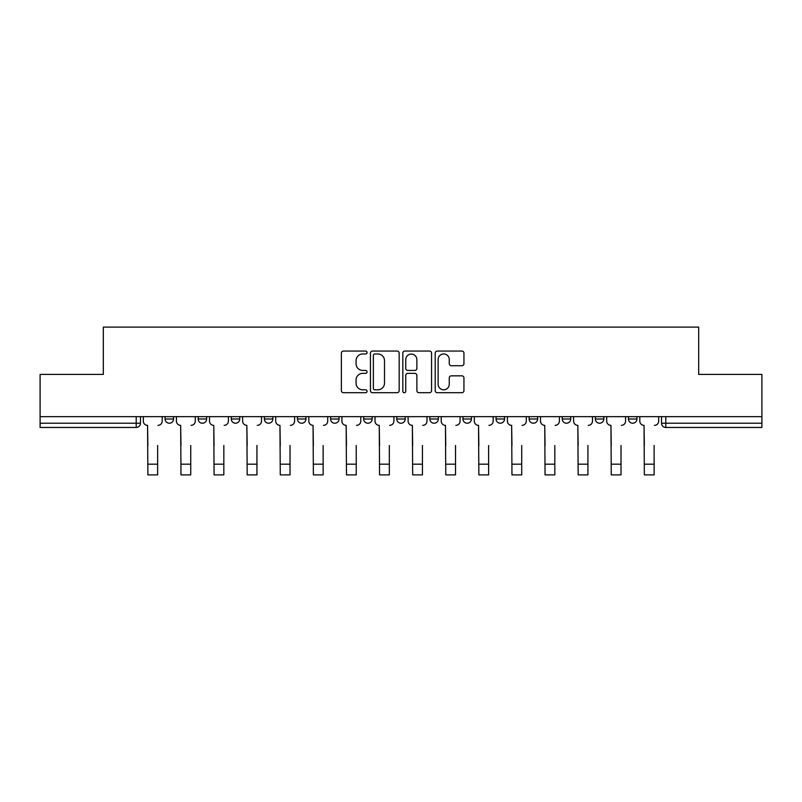 <?xml version="1.0" encoding="UTF-8"?>
<svg xmlns="http://www.w3.org/2000/svg" width="802" height="802" viewBox="0 0 802 802"><rect width="100%" height="100%" fill="white"/><g stroke="black" fill="none" stroke-linecap="round" stroke-linejoin="round"><path stroke-width="1.2" d="M367.055 352.509A1.454 1.454 0 0 0 365.592 351.055L343.467 351.055A2.085 2.085 0 0 0 341.381 353.141L341.381 390.624A2.085 2.085 0 0 0 343.467 392.709L365.592 392.709A1.454 1.454 0 0 0 367.055 391.246A1.454 1.454 0 0 0 365.592 389.792L362.735 389.792A6.667 6.667 0 0 1 356.068 383.125L356.068 379.998A6.667 6.667 0 0 1 362.735 373.341L365.592 373.341A1.454 1.454 0 0 0 367.055 371.877A1.454 1.454 0 0 0 365.592 370.424L362.735 370.424A6.667 6.667 0 0 1 356.068 363.757L356.068 360.629A6.667 6.667 0 0 1 362.735 353.973L365.592 353.973A1.454 1.454 0 0 0 367.055 352.509M496.047 416.649L496.047 418.985L504.538 418.985A4.241 4.241 0 0 1 500.298 423.225A4.241 4.241 0 0 1 496.047 418.985L496.047 416.649M462.954 416.649L462.954 418.985L471.436 418.985A4.241 4.241 0 0 1 467.195 423.225A4.241 4.241 0 0 1 462.954 418.985L462.954 416.649M297.462 418.985L297.462 416.649L297.462 418.985A4.241 4.241 0 0 0 301.702 423.225A4.241 4.241 0 0 1 297.462 418.985L305.953 418.985A4.241 4.241 0 0 1 301.702 423.225M231.267 416.649L231.267 418.985L239.748 418.985A4.241 4.241 0 0 1 235.507 423.225A4.241 4.241 0 0 1 231.267 418.985L231.267 416.649M198.164 418.985L198.164 416.649L198.164 418.985A4.241 4.241 0 0 0 202.405 423.225A4.241 4.241 0 0 1 198.164 418.985L206.655 418.985A4.241 4.241 0 0 1 202.405 423.225A4.241 4.241 0 0 0 206.655 418.985A4.241 4.241 0 0 1 202.405 423.225M165.072 418.985L165.072 416.649L165.072 418.985A4.241 4.241 0 0 0 169.312 423.225A4.241 4.241 0 0 1 165.072 418.985L173.553 418.985A4.241 4.241 0 0 1 169.312 423.225A4.241 4.241 0 0 0 173.553 418.985A4.241 4.241 0 0 1 169.312 423.225M461.862 365.732A2.085 2.085 0 0 0 463.947 363.657L463.947 353.141A2.085 2.085 0 0 0 461.862 351.055L437.29 351.055A2.085 2.085 0 0 0 435.205 353.141L435.205 390.624A2.085 2.085 0 0 0 437.29 392.709L461.862 392.709A2.085 2.085 0 0 0 463.947 390.624L463.947 377.922A2.085 2.085 0 0 0 461.862 375.837L451.346 375.837A2.085 2.085 0 0 0 449.26 377.922L449.26 384.218A5.574 5.574 0 0 1 443.696 389.792A5.574 5.574 0 0 1 438.123 384.218L438.123 359.537A5.574 5.574 0 0 1 443.696 353.973A5.574 5.574 0 0 1 449.26 359.537L449.26 363.657A2.085 2.085 0 0 0 451.346 365.732L461.862 365.732M40.1 416.649L40.1 374.424L103.328 374.424L103.328 327.116L698.672 327.116L698.672 374.424L761.9 374.424L761.9 416.649L40.1 416.649L40.1 423.225L140.46 423.225L140.46 416.649M399.175 353.141A2.085 2.085 0 0 0 397.09 351.055L372.519 351.055A2.085 2.085 0 0 0 370.434 353.141L370.434 390.624A2.085 2.085 0 0 0 372.519 392.709L397.09 392.709A2.085 2.085 0 0 0 399.175 390.624L399.175 353.141M404.91 351.055L429.481 351.055A2.085 2.085 0 0 1 431.566 353.141L431.566 390.624A2.085 2.085 0 0 1 429.481 392.709L418.965 392.709A2.085 2.085 0 0 1 416.88 390.624L416.88 375.416A2.085 2.085 0 0 0 414.794 373.341L407.817 373.341A2.085 2.085 0 0 0 405.742 375.416L405.742 391.246A1.454 1.454 0 0 1 404.278 392.709A1.454 1.454 0 0 1 402.825 391.246L402.825 353.141A2.085 2.085 0 0 1 404.91 351.055M661.54 416.649L661.54 423.225L761.9 423.225L761.9 427.466L665.79 427.466A4.241 4.241 0 0 1 661.54 423.225A4.241 4.241 0 0 0 665.79 427.466L665.79 416.649M761.9 416.649L761.9 423.225M140.46 423.225A4.241 4.241 0 0 1 136.21 427.466A4.241 4.241 0 0 0 140.46 423.225A4.241 4.241 0 0 1 136.21 427.466L40.1 427.466L40.1 423.225M636.928 416.649L636.928 418.985A4.241 4.241 0 0 1 632.688 423.225A4.241 4.241 0 0 1 628.447 418.985L636.928 418.985M628.447 416.649L628.447 418.985M603.836 416.649L603.836 418.985A4.241 4.241 0 0 1 599.595 423.225A4.241 4.241 0 0 1 595.345 418.985A4.241 4.241 0 0 0 599.595 423.225M595.345 416.649L595.345 418.985L603.836 418.985M570.733 416.649L570.733 418.985A4.241 4.241 0 0 1 566.493 423.225A4.241 4.241 0 0 1 562.252 418.985L570.733 418.985L570.733 416.649M562.252 416.649L562.252 418.985M537.641 416.649L537.641 418.985A4.241 4.241 0 0 1 533.39 423.225A4.241 4.241 0 0 1 529.15 418.985L537.641 418.985A4.241 4.241 0 0 1 533.39 423.225A4.241 4.241 0 0 0 537.641 418.985L537.641 416.649M529.15 416.649L529.15 418.985M504.538 416.649L504.538 418.985M471.436 416.649L471.436 418.985L471.436 416.649M438.343 416.649L438.343 418.985A4.241 4.241 0 0 1 434.103 423.225A4.241 4.241 0 0 1 429.852 418.985L438.343 418.985L438.343 416.649M429.852 416.649L429.852 418.985M405.241 416.649L405.241 418.985A4.241 4.241 0 0 1 401 423.225A4.241 4.241 0 0 1 396.759 418.985L405.241 418.985M396.759 416.649L396.759 418.985M372.148 416.649L372.148 418.985A4.241 4.241 0 0 1 367.897 423.225A4.241 4.241 0 0 1 363.657 418.985L372.148 418.985M363.657 416.649L363.657 418.985M339.045 416.649L339.045 418.985A4.241 4.241 0 0 1 334.805 423.225A4.241 4.241 0 0 1 330.564 418.985L339.045 418.985A4.241 4.241 0 0 1 334.805 423.225A4.241 4.241 0 0 0 339.045 418.985M330.564 416.649L330.564 418.985M305.953 416.649L305.953 418.985M272.85 416.649L272.85 418.985A4.241 4.241 0 0 1 268.61 423.225A4.241 4.241 0 0 1 264.359 418.985L272.85 418.985A4.241 4.241 0 0 1 268.61 423.225A4.241 4.241 0 0 0 272.85 418.985L272.85 416.649M264.359 416.649L264.359 418.985M239.748 416.649L239.748 418.985L239.748 416.649M206.655 416.649L206.655 418.985L206.655 416.649M173.553 416.649L173.553 418.985L173.553 416.649M374.815 353.973A1.454 1.454 0 0 0 373.351 355.426L373.351 388.328A1.454 1.454 0 0 0 374.815 389.792L377.832 389.792A6.667 6.667 0 0 0 384.499 383.125L384.499 360.629A6.667 6.667 0 0 0 377.832 353.973L374.815 353.973M416.88 359.647A5.574 5.574 0 0 0 411.306 354.073A5.574 5.574 0 0 0 405.742 359.647L405.742 368.339A2.085 2.085 0 0 0 407.817 370.424L414.794 370.424A2.085 2.085 0 0 0 416.88 368.339L416.88 359.647M143.317 421.1L143.317 416.649L143.317 421.1A4.241 4.241 0 0 0 147.568 425.351L147.879 445.501M147.568 425.351L147.879 474.884L157.643 474.884L157.643 445.501M162.204 421.1L162.204 416.649L162.204 421.1A4.241 4.241 0 0 1 157.964 425.351M157.643 474.884L147.879 474.884M176.42 421.1L176.42 416.649L176.42 421.1A4.241 4.241 0 0 0 180.661 425.351L180.981 445.501M180.661 425.351L180.981 474.884L190.736 474.884L190.736 445.501M195.297 421.1L195.297 416.649L195.297 421.1A4.241 4.241 0 0 1 191.056 425.351M209.512 421.1L209.512 416.649L209.512 421.1A4.241 4.241 0 0 0 213.763 425.351L214.074 445.501M213.763 425.351L214.074 474.884L223.838 474.884L223.838 445.501M228.4 421.1L228.4 416.649L228.4 421.1A4.241 4.241 0 0 1 224.159 425.351M190.736 474.884L180.981 474.884M223.838 474.884L214.074 474.884M242.615 421.1L242.615 416.649L242.615 421.1A4.241 4.241 0 0 0 246.856 425.351L247.176 445.501M246.856 425.351L247.176 474.884L256.941 474.884L256.941 445.501M261.502 421.1L261.502 416.649L261.502 421.1A4.241 4.241 0 0 1 257.252 425.351M275.718 421.1L275.718 416.649L275.718 421.1A4.241 4.241 0 0 0 279.958 425.351L280.279 445.501M279.958 425.351L280.279 474.884L290.033 474.884L290.033 445.501M294.595 421.1L294.595 416.649L294.595 421.1A4.241 4.241 0 0 1 290.354 425.351M308.81 421.1L308.81 416.649L308.81 421.1A4.241 4.241 0 0 0 313.061 425.351L313.371 445.501M313.061 425.351L313.371 474.884L323.136 474.884L323.136 445.501M327.697 421.1L327.697 416.649L327.697 421.1A4.241 4.241 0 0 1 323.457 425.351M256.941 474.884L247.176 474.884M290.033 474.884L280.279 474.884M323.136 474.884L313.371 474.884M341.913 421.1L341.913 416.649L341.913 421.1A4.241 4.241 0 0 0 346.153 425.351L346.474 445.501M346.153 425.351L346.474 474.884L356.228 474.884L356.228 445.501M360.79 421.1L360.79 416.649L360.79 421.1A4.241 4.241 0 0 1 356.549 425.351M356.228 474.884L346.474 474.884M375.005 421.1L375.005 416.649L375.005 421.1A4.241 4.241 0 0 0 379.256 425.351L379.567 445.501M379.256 425.351L379.567 474.884L389.331 474.884L389.331 445.501M393.892 421.1L393.892 416.649L393.892 421.1A4.241 4.241 0 0 1 389.652 425.351M389.331 474.884L379.567 474.884M408.108 421.1L408.108 416.649L408.108 421.1A4.241 4.241 0 0 0 412.348 425.351L412.669 445.501M412.348 425.351L412.669 474.884L422.433 474.884L422.433 445.501M426.995 421.1L426.995 416.649L426.995 421.1A4.241 4.241 0 0 1 422.744 425.351M422.433 474.884L412.669 474.884M441.21 421.1L441.21 416.649L441.21 421.1A4.241 4.241 0 0 0 445.451 425.351L445.772 445.501M445.451 425.351L445.772 474.884L455.526 474.884L455.526 445.501M460.087 421.1L460.087 416.649L460.087 421.1A4.241 4.241 0 0 1 455.847 425.351M455.526 474.884L445.772 474.884M474.303 421.1L474.303 416.649L474.303 421.1A4.241 4.241 0 0 0 478.543 425.351L478.864 445.501M478.543 425.351L478.864 474.884L488.629 474.884L488.629 445.501M493.19 421.1L493.19 416.649L493.19 421.1A4.241 4.241 0 0 1 488.939 425.351M488.629 474.884L478.864 474.884M507.405 421.1L507.405 416.649L507.405 421.1A4.241 4.241 0 0 0 511.646 425.351L511.967 445.501M511.646 425.351L511.967 474.884L521.721 474.884L521.721 445.501M526.282 421.1L526.282 416.649L526.282 421.1A4.241 4.241 0 0 1 522.042 425.351M521.721 474.884L511.967 474.884M540.498 421.1L540.498 416.649L540.498 421.1A4.241 4.241 0 0 0 544.748 425.351L545.059 445.501M544.748 425.351L545.059 474.884L554.824 474.884L554.824 445.501M559.385 421.1L559.385 416.649L559.385 421.1A4.241 4.241 0 0 1 555.144 425.351M554.824 474.884L545.059 474.884M573.6 421.1L573.6 416.649L573.6 421.1A4.241 4.241 0 0 0 577.841 425.351L578.162 445.501M577.841 425.351L578.162 474.884L587.926 474.884L587.926 445.501M592.488 421.1L592.488 416.649L592.488 421.1A4.241 4.241 0 0 1 588.237 425.351M587.926 474.884L578.162 474.884M606.703 421.1L606.703 416.649L606.703 421.1A4.241 4.241 0 0 0 610.944 425.351L611.264 445.501M610.944 425.351L611.264 474.884L621.019 474.884L621.019 445.501M625.58 421.1L625.58 416.649L625.58 421.1A4.241 4.241 0 0 1 621.339 425.351M621.019 474.884L611.264 474.884M639.796 421.1L639.796 416.649L639.796 421.1A4.241 4.241 0 0 0 644.036 425.351L644.357 445.501M644.036 425.351L644.357 474.884L654.121 474.884L654.121 445.501M658.683 421.1L658.683 416.649L658.683 421.1A4.241 4.241 0 0 1 654.432 425.351M654.121 474.884L644.357 474.884M136.21 416.649L136.21 427.466M665.79 427.466A4.241 4.241 0 0 1 661.54 423.225M157.643 464.178L147.879 464.178M190.736 464.178L180.981 464.178M223.838 464.178L214.074 464.178M256.941 464.178L247.176 464.178M290.033 464.178L280.279 464.178M323.136 464.178L313.371 464.178M356.228 464.178L346.474 464.178M389.331 464.178L379.567 464.178M422.433 464.178L412.669 464.178M455.526 464.178L445.772 464.178M488.629 464.178L478.864 464.178M521.721 464.178L511.967 464.178M554.824 464.178L545.059 464.178M587.926 464.178L578.162 464.178M621.019 464.178L611.264 464.178M654.121 464.178L644.357 464.178"/></g></svg>
